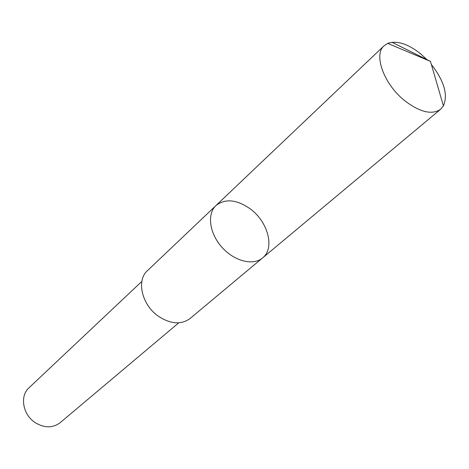 <?xml version="1.0" encoding="UTF-8"?>
<svg xmlns="http://www.w3.org/2000/svg" width="469" height="469" viewBox="0 0 469 469"><rect width="100%" height="100%" fill="white"/><g stroke="black" fill="none" stroke-linecap="round" stroke-linejoin="round"><path stroke-width="0.7" d="M262.611 257.915L190.056 318.51C181.304 324.87 170.868 324.196 158.739 316.481C141.902 305.237 136.069 280.456 147.436 270.677L215.957 205.557C206.864 213.934 209.403 233.328 221.896 247.227C234.271 261.239 253.248 265.987 262.611 257.915C275.174 248.207 267.91 221.409 249.913 208.641C236.458 199.431 225.138 198.405 215.957 205.557C206.864 213.934 209.403 233.328 221.896 247.227C234.271 261.239 253.248 265.987 262.611 257.915L440.661 109.218C432.166 115.081 420.371 112.384 405.275 101.14C384.187 84.842 373.101 54.785 384.105 45.751L387.716 43.388C396.827 40.264 407.784 43.717 420.582 53.747L427.476 60.126M431.357 64.482C444.149 80.961 448.171 94.767 443.428 105.906L440.661 109.218M178.759 322.824L60.096 422.733C52.821 428.144 44.608 428.162 35.456 422.786C22.823 414.948 19.487 396.059 28.984 387.816L141.849 281.406M391.961 42.274L430.454 61.38L387.716 43.388M215.957 205.557L384.105 45.751M430.454 61.38L443.428 105.906"/></g></svg>
